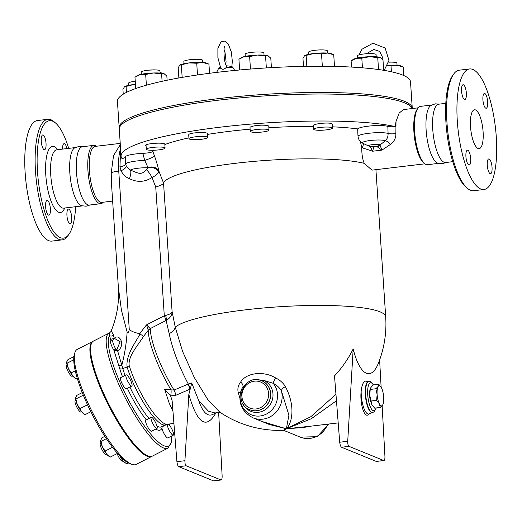 <?xml version="1.0" encoding="UTF-8"?>
<svg xmlns="http://www.w3.org/2000/svg" width="522" height="522" viewBox="0 0 522 522"><rect width="100%" height="100%" fill="white"/><g stroke="black" fill="none" stroke-linecap="round" stroke-linejoin="round"><path stroke-width="0.78" d="M468.795 164.919A7.438 2.29 -96.8 0 1 465.97 157.239A7.438 2.29 -96.8 0 1 467.431 150.205A7.438 2.29 -96.8 0 1 470.583 157.324A7.438 2.29 -96.8 0 1 469.193 164.985A7.438 2.29 -96.8 0 1 468.795 164.919M492.044 167.288A7.438 2.29 -96.8 0 1 490.536 173.702A7.438 2.29 -96.8 0 1 487.385 166.583A7.438 2.29 -96.8 0 1 488.775 158.923A7.438 2.29 -96.8 0 1 492.044 167.288M484.821 93.523A7.438 2.29 -96.8 0 1 487.646 101.209A7.438 2.29 -96.8 0 1 486.191 108.243A7.438 2.29 -96.8 0 1 483.033 101.124A7.438 2.29 -96.8 0 1 484.429 93.464A7.438 2.29 -96.8 0 1 484.821 93.523M461.572 91.154A7.438 2.29 -96.8 0 1 463.079 84.747A7.438 2.29 -96.8 0 1 466.237 91.865A7.438 2.29 -96.8 0 1 464.848 99.519A7.438 2.29 -96.8 0 1 461.572 91.154M467.262 188.214L465.761 186.902A59.136 18.198 -96.8 0 1 446.897 132.797A59.136 18.198 -96.8 0 1 452.489 75.775L453.638 74.144A60.702 18.681 83.2 0 0 447.902 132.673A60.702 18.681 83.2 0 0 467.262 188.214A60.702 18.681 83.2 0 0 473.643 190.739L484.005 189.499A60.702 18.681 -96.8 0 1 458.264 131.44A60.702 18.681 -96.8 0 1 469.611 68.95A60.702 18.681 -96.8 0 1 472.841 69.439A60.702 18.681 -96.8 0 1 495.9 132.112A60.702 18.681 -96.8 0 1 484.005 189.499M452.77 161.676L445.677 162.525A29.376 9.037 -96.8 0 1 433.221 134.428A29.376 9.037 -96.8 0 1 438.715 104.191L445.801 103.343M469.611 68.95L459.256 70.183A60.702 18.681 83.2 0 0 453.638 74.144M475.529 109.94A19.582 6.029 -96.8 0 1 482.967 130.154A19.582 6.029 -96.8 0 1 479.131 148.666A19.582 6.029 -96.8 0 1 470.824 129.939A19.582 6.029 -96.8 0 1 474.485 109.783A19.582 6.029 -96.8 0 1 475.529 109.94M446.271 162.453L442.454 163.667L437.71 163.158A29.376 9.037 -96.8 0 1 426.598 135.218A29.376 9.037 -96.8 0 1 430.82 105.451L435.315 103.839L439.309 104.119M47.502 200.448A7.438 2.29 -96.8 0 1 50.327 208.134A7.438 2.29 -96.8 0 1 48.872 215.168A7.438 2.29 -96.8 0 1 48.474 215.11A7.438 2.29 -96.8 0 1 45.649 207.423A7.438 2.29 -96.8 0 1 47.111 200.389A7.438 2.29 -96.8 0 1 47.502 200.448M66.946 215.527A7.438 2.29 -96.8 0 1 68.454 209.113A7.438 2.29 -96.8 0 1 71.723 217.478A7.438 2.29 -96.8 0 1 70.216 223.892A7.438 2.29 -96.8 0 1 66.946 215.527M62.555 149.103A7.438 2.29 -96.8 0 1 64.108 143.654A7.438 2.29 -96.8 0 1 64.5 143.713A7.438 2.29 -96.8 0 1 66.894 148.587M46.034 143.296A7.438 2.29 -96.8 0 1 44.527 149.71A7.438 2.29 -96.8 0 1 41.251 141.345A7.438 2.29 -96.8 0 1 42.758 134.93A7.438 2.29 -96.8 0 1 46.034 143.296M412.269 108.53A146.865 23.529 176.2 0 0 412.263 108.152L410.52 81.921A146.865 23.529 176.2 0 0 262.422 68.18A146.865 23.529 176.2 0 0 117.437 101.385L119.179 127.616A146.865 23.529 176.2 0 0 119.31 128.379M412.263 108.152A146.865 23.529 176.2 0 0 264.165 94.41A146.865 23.529 176.2 0 0 119.179 127.616M412.112 108.55A146.865 23.529 176.2 0 0 404.576 102.86A146.865 23.529 176.2 0 0 241.151 97.784A146.865 23.529 176.2 0 0 119.284 129.156L121.078 156.156A146.865 23.529 -3.8 0 1 229.66 126.109A146.865 23.529 -3.8 0 1 395.278 126.585L396.002 121.541L399.147 113.085L403.467 109.581L418.226 107.819M75.657 206.705A59.136 18.198 -96.8 0 1 68.969 234.274A59.136 18.198 -96.8 0 1 39.039 186.256A59.136 18.198 -96.8 0 1 52.618 121.163A59.136 18.198 -96.8 0 1 55.697 123.146A59.136 18.198 -96.8 0 1 68.689 148.372M89.96 204.996L86.143 206.21L81.399 205.701A29.376 9.037 -96.8 0 1 70.287 177.761A29.376 9.037 -96.8 0 1 74.509 147.994L79.005 146.382L82.998 146.662M55.697 123.146L54.197 121.835A60.702 18.681 83.2 0 0 51.039 119.799A60.702 18.681 83.2 0 0 47.815 119.31A60.702 18.681 83.2 0 0 36.462 181.8A60.702 18.681 83.2 0 0 62.203 239.866A60.702 18.681 83.2 0 0 67.821 235.905L68.969 234.274M62.203 239.866L51.848 241.099A60.702 18.681 -96.8 0 1 26.1 183.039A60.702 18.681 -96.8 0 1 37.453 120.549L47.815 119.31M103.232 202.229A29.376 9.037 -96.8 0 1 100.857 203.691L89.366 205.068A29.376 9.037 -96.8 0 1 76.91 176.971A29.376 9.037 -96.8 0 1 82.404 146.734L93.895 145.364A29.376 9.037 -96.8 0 1 95.454 145.599A29.376 9.037 -96.8 0 1 96.544 146.232M383.089 404.106L382.606 405.131A10.186 3.132 83.2 0 0 383.141 403.943A10.186 3.132 83.2 0 0 383.663 397.118A10.186 3.132 83.2 0 0 381.452 387.761A10.186 3.132 83.2 0 0 381.138 387.193A10.186 3.132 83.2 0 0 378.182 386.424L378.77 384.303L373.086 384.982L370.333 388.237L369.726 395.324L371.938 404.68A10.186 3.132 -96.8 0 1 369.726 395.324A10.186 3.132 -96.8 0 1 370.255 388.498A10.186 3.132 -96.8 0 1 370.307 388.335M372.264 405.261A10.186 3.132 -96.8 0 1 372.251 405.248A10.186 3.132 -96.8 0 1 371.938 404.68L374.626 408.139L380.303 407.46L379.337 403.793A10.186 3.132 83.2 0 0 382.606 405.131L380.303 407.46M378.77 384.303L381.125 387.18L379.618 359.978M377.125 394.443L375.879 388.753L378.182 386.424A10.186 3.132 83.2 0 0 377.125 394.443A10.186 3.132 83.2 0 0 379.337 403.793L376.649 400.335L377.125 394.443M370.972 401.013L376.649 400.335M370.202 389.432L375.879 388.753M370.985 402.305A8.221 2.532 -96.8 0 1 369.713 391.65M67.064 364.832L66.49 365.119A6.264 1.468 62.9 0 0 68.043 371.37A6.264 1.468 62.9 0 0 72.199 376.277L72.773 375.984M131.825 386.026L126.402 388.805A6.264 1.468 -117.1 0 1 122.239 383.892A6.264 1.468 -117.1 0 1 120.693 377.647L126.115 374.874A6.264 1.468 -117.1 0 1 130.983 381.275A6.264 1.468 -117.1 0 1 131.655 383.044A6.264 1.468 -117.1 0 1 131.825 386.026A6.264 1.468 -117.1 0 1 127.662 381.119A6.264 1.468 -117.1 0 1 126.115 374.874M75.847 400.596L75.272 400.889A6.264 1.468 62.9 0 0 76.819 407.134A6.264 1.468 62.9 0 0 80.982 412.047L81.556 411.754M152.117 417.593A6.264 1.468 -117.1 0 1 153.018 418.494A6.264 1.468 -117.1 0 1 156.404 424.425A6.264 1.468 -117.1 0 1 156.952 428.477A6.264 1.468 -117.1 0 1 152.796 423.564A6.264 1.468 -117.1 0 1 151.25 417.319A6.264 1.468 -117.1 0 1 152.117 417.593M156.952 428.477L151.53 431.25A6.264 1.468 -117.1 0 1 147.374 426.343A6.264 1.468 -117.1 0 1 145.821 420.093L151.25 417.319M100.981 443.041L100.407 443.335A6.264 1.468 62.9 0 0 101.953 449.579A6.264 1.468 62.9 0 0 106.116 454.492L106.69 454.199M168.234 424.118A6.264 1.468 -117.1 0 1 172.247 429.906A6.264 1.468 -117.1 0 1 173.304 435.152L167.882 437.932A6.264 1.468 -117.1 0 1 164.613 434.617A6.264 1.468 -117.1 0 1 161.931 428.092L162.179 426.774L167.125 424.242M173.304 435.152A6.264 1.468 -117.1 0 1 169.519 430.957A6.264 1.468 -117.1 0 1 167.36 424.353A6.264 1.468 -117.1 0 1 167.412 424.21M117.124 453.579A6.264 1.468 62.9 0 0 122.468 461.174L123.042 460.88M74.639 377.804A9.396 2.205 -117.1 0 1 74.45 377.68A9.396 2.205 -117.1 0 1 73.002 376.264L76.284 378.913L77.289 378.398M73.896 356.611L67.932 359.665L66.738 361.824L68.362 368.428L73.002 376.264A9.396 2.205 -117.1 0 1 68.362 368.428A9.396 2.205 -117.1 0 1 66.672 362.477A9.396 2.205 -117.1 0 1 66.672 362.385M66.738 361.824L66.672 362.477M83.416 413.574A9.396 2.205 -117.1 0 1 83.233 413.45A9.396 2.205 -117.1 0 1 81.784 412.028L85.066 414.677L90.854 411.721M82.274 392.583L76.714 395.428L75.455 398.24A9.396 2.205 -117.1 0 1 75.455 398.156M75.52 397.588L77.145 404.191L81.784 412.028A9.396 2.205 -117.1 0 1 77.145 404.191A9.396 2.205 -117.1 0 1 75.455 398.24M104.837 436.346L101.849 437.873L100.589 440.685A9.396 2.205 -117.1 0 1 100.589 440.601M100.655 440.033L102.279 446.636A9.396 2.205 -117.1 0 1 100.589 440.685M108.55 456.019A9.396 2.205 -117.1 0 1 108.367 455.895A9.396 2.205 -117.1 0 1 106.919 454.473L110.194 457.128L117.496 453.39M105.092 451.08L106.919 454.473A9.396 2.205 -117.1 0 1 102.279 446.636L105.092 451.08L112.511 447.282M120.719 456.848L123.27 461.154A9.396 2.205 -117.1 0 1 119.956 456.071M124.902 462.701A9.396 2.205 -117.1 0 1 124.719 462.577A9.396 2.205 -117.1 0 1 123.27 461.154L126.546 463.81L128.295 462.91M73.733 359.795L66.999 363.24M75.266 370.777L71.175 372.865M87.513 404.765L79.957 408.635M83.311 395.154L75.781 399.01M106.364 438.663L100.916 441.455M125.065 375.409A42.687 10.003 -117.1 0 1 122.8 368.584A2.349 1.435 -16.4 0 1 119.708 368.512A45.036 10.557 62.9 0 0 122.487 376.727M375.866 169.676A106.527 17.063 176.2 0 1 375.957 170.224L385.693 316.802A106.527 17.063 176.2 0 0 289.527 306.179A106.527 17.063 176.2 0 0 175.255 327.177L172.097 311.712C171.829 313.154 169.67 314.394 165.611 315.445L164.293 315.764A7.83 1.834 -117.1 0 1 165.702 320.697L166.133 320.488L169.167 333.597C172.593 349.642 178.974 366.464 188.311 384.062L174.009 390.058L164.671 389.419L170.668 395.917A7.83 2.91 96.3 0 0 171.033 389.914A54.588 12.796 62.9 0 1 148.222 330.465A7.83 6.851 178.7 0 1 150.303 328.925L150.258 328.599A7.83 7.093 162 0 0 148.241 330.276L143.563 336.37C137.769 345.603 127.805 356.461 129.208 365.576A7.83 4.678 163.2 0 1 127.1 366.979A42.687 10.003 62.9 0 0 146.61 407.519A42.687 10.003 62.9 0 0 165.526 424.745L167.19 424.236A43.163 10.114 -117.1 0 1 147.987 405.111A43.163 10.114 -117.1 0 1 129.208 365.576M164.671 389.419L169.193 403.121L172.965 411.329M424.915 163.817L372.01 170.133L364.219 163.353A106.527 17.063 176.2 0 0 247.852 161.957A106.527 17.063 176.2 0 0 163.569 183.105L163.556 183.144C163.034 184.331 160.424 185.623 155.739 187.02L164.293 315.764L146.499 324.873L148.241 330.276M143.563 336.37L139.7 333.662C135.12 332.814 131.648 331.457 129.28 329.591C128.68 332.397 127.962 333.199 127.133 331.999L121.437 310.185L118.377 287.459C119.349 302.708 116.85 317.415 110.899 331.594L109.594 332.853L93.51 341.055A64.617 15.145 62.9 0 0 102.195 390.097A64.617 15.145 62.9 0 0 152.385 456.104L167.98 448.124A64.617 15.145 62.9 0 1 125.058 397.496A64.617 15.145 62.9 0 1 109.105 333.075A64.617 15.145 62.9 0 1 109.522 332.892M74.861 352.741L74.281 354.745A63.051 14.779 62.9 0 0 85.073 399.323A63.051 14.779 62.9 0 0 130.03 463.693L132.001 464.397A64.617 15.145 -117.1 0 1 85.928 398.423A64.617 15.145 -117.1 0 1 74.861 352.741A64.617 15.145 -117.1 0 1 77.243 349.381L92.838 341.401A64.617 15.145 62.9 0 0 101.516 390.443A64.617 15.145 62.9 0 0 151.713 456.45A64.617 15.145 62.9 0 0 152.039 456.261M151.713 456.45L136.118 464.43A64.617 15.145 -117.1 0 1 132.001 464.397M93.184 341.244A64.617 15.145 62.9 0 0 92.838 341.401M313.755 129.28L313.5 125.424A9.396 1.507 -3.8 0 1 319.895 123.564A8.13 1.305 -3.8 0 1 331.744 123.734A9.396 1.507 -3.8 0 1 332.26 124.177L332.514 128.034A9.396 1.507 -3.8 0 1 327.053 129.776A9.396 1.507 -3.8 0 1 316.952 130.193A9.396 1.507 -3.8 0 1 313.755 129.28A9.396 1.507 -3.8 0 1 323.033 127.159A9.396 1.507 -3.8 0 1 332.514 128.034M304.724 55.632L304.685 55.658A14.101 2.258 -3.8 0 1 304.724 55.632A14.101 2.258 -3.8 0 1 313.735 53.518A14.101 2.258 -3.8 0 1 327.535 53.068L327.385 50.888A9.396 1.507 176.2 0 0 317.911 50.014A9.396 1.507 176.2 0 0 308.632 52.135L308.776 54.314M250.26 131.361L250.005 127.505A9.396 1.507 -3.8 0 1 252.354 126.337A8.13 1.305 -3.8 0 1 265.535 125.345A9.396 1.507 -3.8 0 1 268.765 126.259L269.019 130.115A9.396 1.507 -3.8 0 1 257.816 132.34A9.396 1.507 -3.8 0 1 250.26 131.361A9.396 1.507 -3.8 0 1 259.538 129.241A9.396 1.507 -3.8 0 1 269.019 130.115M264.041 55.149L263.897 52.97A9.396 1.507 176.2 0 0 254.416 52.096A9.396 1.507 176.2 0 0 245.138 54.216L245.281 56.396M188.971 138.682L188.716 134.826A9.396 1.507 -3.8 0 1 188.905 134.493A8.13 1.305 -3.8 0 1 199.887 132.601A9.396 1.507 -3.8 0 1 207.475 133.58L207.73 137.436A9.396 1.507 -3.8 0 1 201.368 139.289A9.396 1.507 -3.8 0 1 188.971 138.682A9.396 1.507 -3.8 0 1 198.249 136.555A9.396 1.507 -3.8 0 1 207.73 137.436M179.92 65.048A14.101 2.258 -3.8 0 1 179.94 65.035A14.101 2.258 -3.8 0 1 188.957 62.921A14.101 2.258 -3.8 0 1 202.758 62.47A14.101 2.258 -3.8 0 1 206.94 63.24L208.944 64.173L202.758 62.47L202.608 60.291A9.396 1.507 176.2 0 0 193.127 59.41A9.396 1.507 176.2 0 0 183.848 61.537L183.992 63.717M162.747 149.188A9.396 1.507 -3.8 0 1 152.437 150.277A9.396 1.507 -3.8 0 1 146.31 149.272A9.396 1.507 -3.8 0 1 155.589 147.152A9.396 1.507 -3.8 0 1 165.069 148.026A9.396 1.507 -3.8 0 1 162.747 149.188M146.075 145.716A8.13 1.305 -3.8 0 1 145.573 145.305A8.13 1.305 -3.8 0 1 152.385 143.563A9.396 1.507 -3.8 0 1 164.815 144.17L165.069 148.026M160.091 73.06L159.947 70.881A9.396 1.507 176.2 0 0 150.466 70.007A9.396 1.507 176.2 0 0 141.188 72.127L141.331 74.307M135.244 81.269A9.396 1.507 176.2 0 0 128.588 83.161L128.732 85.34M387.624 65.341A14.101 2.258 -3.8 0 1 397.059 65.296L396.909 63.116A9.396 1.507 176.2 0 0 388.668 62.17M327.535 53.068A14.101 2.258 -3.8 0 1 331.724 53.838L333.728 54.777L327.535 53.068L321.513 53.844L313.735 53.518L304.47 55.821L302.969 58.451L303.497 66.392M239.826 58.608L241.229 57.714A14.101 2.258 -3.8 0 1 244.192 56.644L238.919 59.214L239.637 69.981M271.414 67.625L270.787 58.17L268.093 55.861A14.101 2.258 -3.8 0 1 268.23 55.919L265.561 56.037L257.509 55.058L249.627 56.559L244.192 56.644A14.101 2.258 -3.8 0 1 257.509 55.058A14.101 2.258 -3.8 0 1 268.093 55.861M202.758 62.47L196.729 63.24L188.957 62.921L179.685 65.224L178.185 67.847L178.857 77.967M167.118 80.225L166.838 76.081L164.143 73.772A14.101 2.258 -3.8 0 1 164.28 73.83A14.101 2.258 -3.8 0 1 164.286 73.837L161.611 73.948L153.559 72.969A14.101 2.258 -3.8 0 1 164.143 73.772M135.877 76.519L137.279 75.625A14.101 2.258 -3.8 0 1 140.242 74.555L134.97 77.126L135.727 88.544M153.559 72.969L145.677 74.47L140.242 74.555A14.101 2.258 -3.8 0 1 153.559 72.969M135.452 84.407L133.697 84.544A14.101 2.258 -3.8 0 1 135.452 84.355M124.654 86.672A14.101 2.258 -3.8 0 1 124.68 86.659A14.101 2.258 -3.8 0 1 133.697 84.544L124.425 86.848L122.924 89.471L123.238 94.188M397.059 65.296A14.101 2.258 -3.8 0 1 401.248 66.066L403.252 66.999L397.059 65.296L391.03 66.066L387.494 65.635M322.335 66.248L321.513 53.844M334.504 66.424L333.728 54.777M306.838 66.333L306.133 55.678M250.456 69.054L249.627 56.559M266.35 67.925L265.561 56.037M182.165 77.386L181.349 65.08M197.505 74.94L196.729 63.24M146.388 85.19L145.677 74.47M126.468 92.401L126.089 86.704M403.819 75.553L403.252 66.999M391.409 71.762L391.03 66.066M209.55 73.282L208.944 64.173M162.101 81.295L161.611 73.948M376.218 56.781L376.075 54.601A9.396 1.507 176.2 0 0 366.601 53.727A9.396 1.507 176.2 0 0 357.322 55.847L357.466 58.027M352.004 60.239L353.414 59.345A14.101 2.258 -3.8 0 1 356.369 58.275L351.104 60.846L351.515 67.077M369.693 56.689L361.805 58.19L356.369 58.275A14.101 2.258 -3.8 0 1 369.693 56.689A14.101 2.258 -3.8 0 1 380.27 57.492L377.739 57.668L369.693 56.689M380.27 57.492A14.101 2.258 -3.8 0 1 380.414 57.557L382.972 59.802L383.67 70.3M378.528 69.537L377.739 57.668M362.444 67.821L361.805 58.19M370.163 146.512L372.675 151.223L381.915 150.121L380.101 145.325A7.83 6.982 104.8 0 1 376.975 146.617L381.915 150.121L390.43 144.464C394.208 141.606 396.022 137.991 395.865 133.619A6.264 1.103 -3.4 0 1 388.081 133.449C388.211 136.412 387.291 138.852 385.327 140.757L380.114 144.92A7.83 7.693 144 0 1 376.297 146.277L376.975 146.617L373.693 147.008L372.767 146.695L376.297 146.277M380.101 145.325L380.114 144.92A5.833 0.933 176.2 0 0 373.158 144.561A5.833 0.933 176.2 0 0 368.76 146.03L362.888 143.309A11.752 1.879 -3.8 0 1 370.698 140.451A11.752 1.879 -3.8 0 1 385.327 140.757A6.264 2.186 -129.9 0 1 390.43 144.464M368.767 146.03L370.705 146.662A7.83 6.655 -78.6 0 0 372.767 146.695M370.352 146.584A7.83 7.595 -53.9 0 0 373.693 147.008L372.675 151.223L362.32 147.817A6.264 1.109 -65.5 0 0 363.234 143.465M357.883 134.161L357.681 128.921A15.667 2.512 -3.8 0 1 371.403 125.854A15.667 2.512 -3.8 0 1 387.839 126.409C389.308 126.833 391.787 126.892 395.278 126.585M387.839 126.409L388.081 133.449A15.667 2.512 176.2 0 0 370.503 133.097A15.667 2.512 176.2 0 0 358.033 136.392L357.87 133.984M395.865 133.619L396.002 121.541M364.219 163.353C362.509 159.243 361.7 153.997 361.785 147.615L360.402 141.586M361.785 147.615L362.32 147.817M332.429 126.82A115.923 18.57 -3.8 0 1 357.681 128.921M129.476 178.655A8.613 2.988 110.6 0 0 130.402 170.068L126.324 166.446A8.613 2.205 -23.6 0 1 121.143 170.779C122.892 174.576 125.671 177.206 129.476 178.655C137.129 182.583 144.646 182.211 152.032 177.539C155.817 175.562 158.062 173.702 158.766 171.947L158.897 171.118C158.153 167.281 156.711 162.29 154.571 156.143L152.855 151.517C151.582 152.431 148.255 153.044 142.865 153.351A15.667 2.512 -3.8 0 0 125.254 157.011A15.667 2.512 -3.8 0 0 125.273 157.109C125.371 157.598 124.295 158.075 122.037 158.551A146.865 23.529 -3.8 0 1 121.078 156.156M152.855 151.517A115.923 18.57 -3.8 0 1 154.042 150.245M164.835 144.535A115.923 18.57 -3.8 0 1 188.918 137.88M207.528 134.408A115.923 18.57 -3.8 0 1 250.116 129.162M268.863 127.733A115.923 18.57 -3.8 0 1 313.565 126.376M438.46 163.386L427.564 164.684A29.376 9.037 -96.8 0 1 424.477 163.464L423.349 162.479A28.195 8.678 -96.8 0 1 414.357 136.679A28.195 8.678 -96.8 0 1 417.026 109.49L417.887 108.269A29.376 9.037 -96.8 0 1 420.601 106.351L431.498 105.052M126.324 166.446L125.73 164.058A8.613 2.519 -4 0 1 119.949 166.792L121.143 170.779L118.748 171.066A32.899 10.127 -96.8 0 1 120.575 148.62M155.739 187.02L152.032 177.539A8.613 1.866 59.1 0 0 146.551 169.794C141.181 175.281 138.721 173.526 130.402 170.068A11.752 1.879 -3.8 0 1 148.072 167.771L146.551 169.794M120.621 149.338L119.949 166.792M154.571 156.143A8.613 0.77 -20.2 0 1 144.711 160.417A15.667 2.512 176.2 0 0 125.73 164.058L125.404 159.327M158.766 171.947A8.613 6.884 5.3 0 0 148.072 167.771L148 167.595A8.613 6.975 -11.7 0 1 158.897 171.118L163.569 183.105M142.865 153.351L144.711 160.417L148 167.595M348.957 446.349C348.089 445.644 347.678 443.961 347.724 441.279L339.711 442.232C340.031 444.868 340.644 446.538 341.558 447.23L376.29 461.422L383.905 460.574L348.957 446.349L341.558 447.23M339.711 442.232L334.511 375.899A101.164 90.626 -47.5 0 0 340.683 368.721A101.164 90.626 -47.5 0 0 353.179 348.931L347.724 441.279M382.137 405.757L384.936 456.482C384.988 458.877 384.649 460.241 383.905 460.574M353.179 348.931A53.91 17.154 87.4 0 0 359.182 365.452A53.91 17.154 87.4 0 0 378.254 363.553A106.527 106.527 0 0 0 385.693 316.802M366.522 381.288L365.544 381.119C363.358 381.582 361.903 384.884 361.172 391.017C359.678 403.18 364.33 418.487 368.343 414.618L369.569 413.626A16.743 5.155 83.2 0 1 363.847 408.158A16.743 5.155 83.2 0 1 361.172 391.017M373.537 384.923L370.672 381.693L368.917 381.373A15.667 4.822 83.2 0 0 365.85 396.185A15.667 4.822 83.2 0 0 371.801 412.354A15.667 4.822 83.2 0 0 372.636 412.484L372.251 412.53A15.667 4.822 83.2 0 1 371.416 412.4A15.667 4.822 83.2 0 1 365.465 396.231A15.667 4.822 83.2 0 1 368.532 381.419L365.544 381.119M338.197 422.905L298.173 427.681M335.959 394.345L310.844 416.7L286.369 428.777L311.301 418.722L336.462 400.752M304.235 427.446L286.369 428.777L283.218 430.317A106.527 106.527 0 0 1 219.658 412.054L207.639 399.317L194.295 377.51L182.628 351.528L175.255 327.177A11.752 7.497 168 0 1 169.167 333.597M261.848 421.437L286.369 428.777C291.243 424.406 296.424 407.486 285.436 386.711C283.315 383.044 280.033 380.114 275.59 377.908C263.486 370.646 246.338 372.662 240.59 382.091C238.221 385.106 237.412 388.531 238.169 392.348L239.768 397.627M170.668 395.917L176.025 395.193A7.83 1.631 68 0 0 174.009 390.058A55.058 12.906 -117.1 0 1 150.303 328.925M176.025 395.193L190.321 389.04M191.718 382.965L190.315 389.04A7.83 1.625 67.8 0 0 188.311 384.062L191.718 382.965L198.784 400.811L208.474 411.219L215.462 413.085C215.273 412.373 222.046 412.171 220.428 412.511M188.011 384.185A7.83 1.625 67.8 0 1 190.112 389.464L188.833 394.456L184.918 460.717L176.912 461.676L172.143 400.844L170.616 395.911M176.912 461.676C177.232 464.312 177.845 465.976 178.759 466.668L213.491 480.86L221.106 480.012L186.158 465.787C185.29 465.089 184.879 463.399 184.918 460.717M215.364 413.137L212.722 414.488C207.404 416.85 202.758 412.289 198.784 400.811M218.627 412.263L222.137 475.92C222.189 478.315 221.843 479.679 221.106 480.012M165.702 320.697L150.258 328.599L146.499 324.873L139.7 333.662M165.611 315.445A7.83 2.891 -113 0 1 166.133 320.488C170.068 318.205 172.051 315.281 172.097 311.712L163.556 183.144M140.131 333.832C135.074 343.267 125.698 355.267 127.1 366.979L122.8 368.584L117.6 350.823C125.809 345.982 119.779 332.651 114.22 338.38L110.573 339.385A9.102 2.134 62.9 0 0 113.972 350.445A1.566 0.385 149.4 0 1 115.799 349.081A7.582 1.775 -117.1 0 1 113.757 344.97A7.582 1.775 -117.1 0 1 112.909 339.907A7.582 1.775 -117.1 0 1 112.961 339.861M112.882 339.926A1.566 1.52 56.7 0 1 110.573 339.385L109.522 335.424A2.349 1.618 -13.8 0 0 113.47 335.065C111.91 331.868 111.114 330.713 111.095 331.6M114.135 339A1.566 0.92 51.5 0 0 114.22 338.38L113.47 335.065M112.817 339.979L112.909 339.907A7.83 7.83 0 0 1 114.833 338.628L120.106 341.649L116.928 349.551A1.566 0.646 -121.2 0 1 117.6 350.823L113.972 350.445L119.708 368.512M116.928 349.551L115.799 349.081M240.244 393.236A4.698 3.001 -12.1 0 0 238.169 392.348M242.717 403.356A16.743 15.699 -67.8 0 0 268.432 406.951A16.743 15.699 -67.8 0 0 263.538 380.349L273.228 383.311C276.941 385.256 279.668 387.787 281.41 390.906L288.914 415.16L286.369 428.777L269.404 424.523L253.072 417.848A21.931 20.567 -67.8 0 0 274.95 413.339A21.931 20.567 -67.8 0 0 281.41 390.906A4.698 2.623 150.7 0 1 285.436 386.711M253.072 417.848C241.575 411.754 237.64 402.403 241.262 389.81L242.9 386.933A4.698 3.08 38.5 0 0 240.59 382.091M263.538 380.349L255.186 379.762M245.836 384.068L242.9 386.933A19.777 18.551 -67.8 0 0 247.297 412.497A19.777 18.551 -67.8 0 0 272.269 409.516A19.777 18.551 -67.8 0 0 273.228 383.311A4.698 1.018 116.1 0 1 275.59 377.908M327.718 424.158A21.931 20.567 112.2 0 1 300.209 437.11L283.896 430.441L286.369 428.777L310.205 426.246M109.901 332.782C109.346 332.671 109.215 333.551 109.522 335.424A63.051 14.779 -117.1 0 0 136.529 414.09A63.051 14.779 -117.1 0 0 171.425 436.118M120.314 144.633L113.542 155.608L111.238 172.821L111.369 181.95L118.377 287.459M112.641 201.1L101.829 202.392A28.195 8.678 -96.8 0 1 89.869 175.425A28.195 8.678 -96.8 0 1 95.141 146.395L120.23 143.4M100.857 203.691A29.376 9.037 -96.8 0 1 88.401 175.601A29.376 9.037 -96.8 0 1 93.895 145.364M424.477 163.464A29.376 9.037 -96.8 0 1 415.107 136.594A29.376 9.037 -96.8 0 1 417.887 108.269M220.669 67.984C222.046 69.896 223.984 69.667 226.476 67.292L226.235 65.916M82.15 205.929L63.671 208.134A29.376 9.037 -96.8 0 1 51.215 180.038A29.376 9.037 -96.8 0 1 56.709 149.801L56.565 149.821M57.792 149.67A33.291 10.244 83.2 0 0 54.314 146.623A33.291 10.244 83.2 0 0 47.078 185.891A33.291 10.244 83.2 0 0 64.761 208.004M169.298 423.994A63.051 14.779 -117.1 0 1 169.689 425.567M162.283 426.715A45.036 10.557 62.9 0 0 162.335 426.376M155.745 429.097A45.036 10.557 62.9 0 0 161.931 428.092M127.368 388.309A45.036 10.557 62.9 0 0 146.284 419.858M165.526 424.745L161.376 426.865A42.687 10.003 -117.1 0 1 156.946 426.011M148.979 418.481A42.687 10.003 -117.1 0 1 129.9 387.011M129.28 329.591L118.748 171.066A11.752 1.879 176.2 0 0 111.238 172.821M376.081 407.969A14.101 4.339 -96.8 0 1 373.178 410.638A14.101 4.339 -96.8 0 1 367.638 391.937A14.101 4.339 -96.8 0 1 373.334 384.949M383.696 460.541L376.29 461.422M188.833 394.456C197.29 423.655 206.314 429.795 215.906 412.876M178.759 466.668L186.158 465.787M220.891 479.979L213.491 480.86M118.716 365.198A2.349 1.377 162.9 0 0 121.835 365.191A98.691 51.28 -89.2 0 0 127.133 331.999M256.778 410.683A15.667 14.694 -67.8 0 0 270.376 397.203A15.667 14.694 -67.8 0 0 261.679 380.753C244.348 372.682 231.807 403.389 249.829 409.757A15.667 14.694 -67.8 0 0 256.778 410.683M256.171 408.935A14.101 13.226 112.2 0 1 243.259 389.484A14.101 13.226 112.2 0 1 266.324 386.73A14.101 13.226 112.2 0 1 256.171 408.935M249.894 409.783A15.667 14.694 -67.8 0 0 249.96 409.809A15.667 14.694 -67.8 0 0 256.909 410.736A15.667 14.694 -67.8 0 0 270.5 397.288A15.667 14.694 -67.8 0 0 261.855 380.825A15.667 14.694 -67.8 0 0 261.809 380.806A15.667 14.694 -67.8 0 0 261.744 380.779M220.153 67.077L218.379 68.897A7.399 1.188 -3.8 0 1 220.565 68.01M226.476 67.292A7.399 1.188 -3.8 0 1 233.073 67.925L234.783 70.437M75.188 147.595L56.709 149.801M74.45 377.68L74.979 378.065M83.233 413.45L83.761 413.829M108.367 455.895L108.896 456.274M124.719 462.577L125.247 462.955M167.19 424.236L173.917 423.466M146.016 144.835L146.31 149.272M362.888 143.309C360.069 141.977 358.444 139.674 358.033 136.392M375.984 170.642L376.218 169.63M125.254 157.011L125.424 159.569M372.636 412.484L374.274 411.747L376.284 407.943M368.532 381.419L368.917 381.373M372.251 412.53L369.569 413.626M304.209 427.453A106.527 106.527 0 0 0 307.771 426.539M283.89 430.441L283.218 430.317M328.801 424.027L317.259 436.692L300.209 437.11M169.376 423.981L169.82 425.737M171.581 436.04L171.51 441.906L167.98 448.124M382.757 59.541L382.776 57.792L379.638 51.41L373.726 49.453L366.444 53.733M384.172 70.385L388.968 60.356L385.132 48.037L372.91 43.228L361.981 49.238L359.045 54.849M148.398 70.176L154.727 69.883M160.013 71.912L161.807 73.237M226.339 65.863C230.926 66.066 233.171 66.751 233.073 67.925M218.379 68.897L216.617 72.408M225.863 64.467L226.065 61.355L225.067 52.696L224.068 49.427M220.806 68.499L217.889 57.674L217.896 48.305L220.969 41.832L224.636 41.101L228.316 44.011L231.35 52.069L232.336 61.283L231.827 66.731M226.594 66.04C223.54 62.992 223.527 44.814 224.799 46.758L224.767 46.797"/></g></svg>
